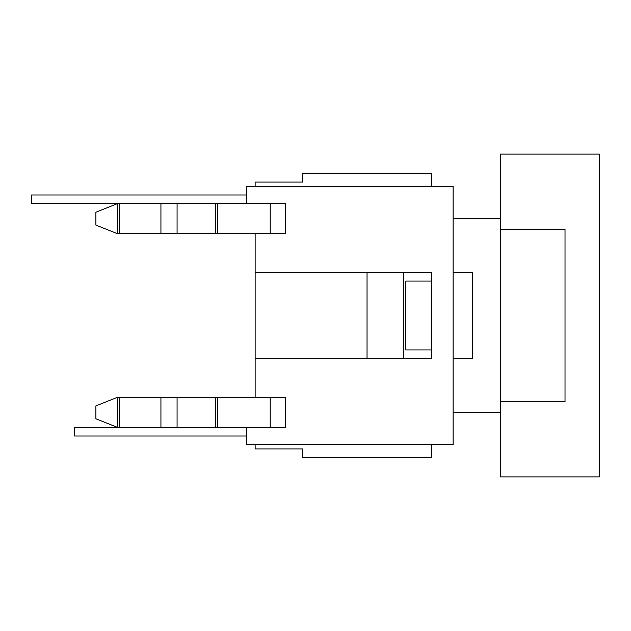 <?xml version="1.0" encoding="UTF-8"?>
<svg xmlns="http://www.w3.org/2000/svg" width="631" height="631" viewBox="0 0 631 631"><rect width="100%" height="100%" fill="white"/><g stroke="black" fill="none" stroke-linecap="round" stroke-linejoin="round"><path stroke-width="0.95" d="M246.532 436.013L74.592 436.013L74.592 427.4L117.547 427.4L117.547 397.278L95.896 405.883L95.896 418.795L117.547 427.4L119.519 427.4L119.519 397.278L285.267 397.278L285.267 427.4L119.519 427.4M117.547 233.722L117.547 203.6L95.896 212.205L95.896 225.117L117.547 233.722L285.267 233.722L285.267 203.6L31.55 203.6L31.55 194.987L246.532 194.987M500.462 401.576L500.462 476.894L599.45 476.894L599.45 154.106L500.462 154.106L500.462 229.424L565.021 229.424L565.021 401.576L500.462 401.576L500.462 229.424M431.596 281.071L405.772 281.071L405.772 349.929L431.596 349.929M453.121 358.542L472.485 358.542L472.485 272.458L453.121 272.458M255.137 233.722L255.137 272.458L431.596 272.458L403.619 272.458L403.619 358.542L431.596 358.542L255.137 358.542L255.137 397.278M453.121 412.335L500.462 412.335M453.121 218.665L500.462 218.665M117.547 397.278L119.519 397.278M255.137 444.618L255.137 448.917L302.478 448.917L272.355 448.917M255.137 272.458L255.137 358.542M255.137 186.382L255.137 182.083L302.478 182.083L272.355 182.083M246.532 427.4L246.532 444.618L453.121 444.618L453.121 186.382L246.532 186.382L246.532 203.6M302.478 182.083L302.478 173.47L431.596 173.47L431.596 186.382M367.037 358.542L367.037 272.458M431.596 444.618L431.596 457.53L302.478 457.53L302.478 448.917M431.596 272.458L431.596 358.542M160.929 427.4L160.929 397.278M177.074 427.4L177.074 397.278M215.439 427.4L215.439 397.278M217.506 427.4L217.506 397.278M270.202 427.4L270.202 397.278M119.519 203.6L119.519 233.722M160.929 203.6L160.929 233.722M177.074 203.6L177.074 233.722M215.439 203.6L215.439 233.722M217.506 203.6L217.506 233.722M270.202 203.6L270.202 233.722"/></g></svg>
